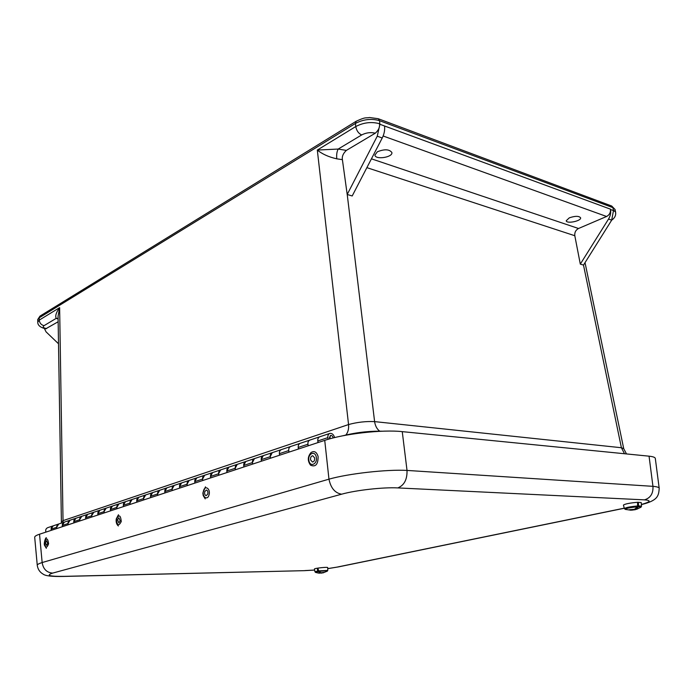 <?xml version="1.0" encoding="UTF-8"?>
<svg xmlns="http://www.w3.org/2000/svg" width="694" height="694" viewBox="0 0 694 694"><rect width="100%" height="100%" fill="white"/><g stroke="black" fill="none" stroke-linecap="round" stroke-linejoin="round"><path stroke-width="1.04" d="M378.117 118.674L611.596 205.979L615.084 209.614M585.025 262.653L623.724 448.671L621.408 447.734L374.604 421.614C365.859 421.215 357.176 422.195 348.553 424.555L63.171 520.595L61.393 521.845L58.062 316.204L59.632 307.642L39.254 320.108L37.78 322.068L37.728 319.761L40.096 316.039L356.213 121.242L355.432 123.437C363.413 119.281 371.437 118.362 379.505 120.669L612.897 207.636L613.479 210.594L610.538 209.51C611.067 212.772 610.39 215.955 608.534 219.044L580.305 264.119L574.806 235.726C574.485 232.455 575.716 230.044 578.51 228.499L606.582 216.485C609.462 214.914 610.755 212.468 610.477 209.163L379.913 124.278L377.25 136.206L347.2 194.476L342.394 159.655C341.864 156.454 343.192 153.365 346.358 150.398L375.307 133.187C378.586 130.238 379.982 127.08 379.514 123.714C371.455 121.545 363.543 122.491 355.762 126.542C356.516 130.637 358.486 133.439 361.661 134.957C366.102 132.658 370.648 132.068 375.307 133.187M58.149 321.756L45.743 328.8C40.417 327.663 37.537 325.139 37.788 322.077L37.797 322.181M608.534 219.044L611.683 220.172L583.507 265.073L580.305 264.119M63.059 522.539L59.632 307.642C56.197 312.343 55.052 315.917 56.197 318.364L58.096 318.381M61.393 521.845L61.332 523.12M336.764 158.822C336.399 154.745 336.876 151.492 338.186 149.054L317.314 150.06C322.25 154.094 328.739 157.018 336.764 158.822L342.394 159.655M377.25 136.206L382.229 137.993C384.224 134.003 384.997 130.004 384.545 125.996M382.229 137.993L352.196 195.968L347.226 194.485L374.604 421.614C375.254 425.89 376.946 429.074 379.679 431.156M377.389 151.769C384.519 148.95 389.343 149.201 391.876 152.507C393.004 157.356 375.246 160.054 374.899 155.092L377.389 151.769M569.271 217.864C575.118 215.869 578.9 215.843 580.6 217.786C581.555 221.004 566.512 224.093 566.226 220.753L569.271 217.864M58.504 343.764L46.064 331.853L44.381 328.531M379.618 124.556L379.514 123.714M611.683 220.172L613.479 210.594M615.075 209.553L615.569 212.121L613.626 210.325L613.748 211.002M615.604 212.329L615.578 212.13C616.116 215.27 614.832 217.942 611.709 220.145M583.489 265.073L621.408 447.734L624.505 453.737M46.637 328.6C43.245 327.898 42.386 326.917 44.043 325.659C41.215 324.939 39.619 323.092 39.254 320.108L39.202 317.8L355.432 123.437L355.762 126.542L317.314 150.06L348.553 424.555C348.909 428.901 348.015 432.388 345.864 435.017M304.18 570.668L63.423 576.445C52.05 576.697 45.266 575.916 43.071 574.085C39.801 572.203 37.858 569.297 37.268 565.367L34.7 537.321C34.587 536.367 36.192 535.326 39.532 534.215L42.152 562.548C43.219 569.089 46.724 572.611 52.666 573.097L341.648 494.189C355.866 490.181 383.435 487.101 397.801 487.917C404.194 485.358 407.265 479.528 407.022 470.428C387.269 469.239 348.492 473.577 328.965 479.164L42.152 562.548C38.786 563.606 37.155 564.543 37.259 565.367L37.268 565.393M659.213 488.35L659.205 488.246C658.996 487.318 656.914 486.676 652.95 486.338L407.022 470.428L402.251 431.633C382.498 429.43 344.016 433.767 324.731 440.369L328.965 479.164C330.795 488.082 335.02 493.087 341.648 494.189M39.532 534.215L324.731 440.369M402.251 431.633L649.055 456.175L652.95 486.338C653.375 493.417 650.564 497.928 644.518 499.862C651.493 500.409 650.443 501.944 641.377 504.469M655.318 458.508L655.31 458.422C655.093 457.337 653.002 456.591 649.055 456.175M637.578 503.471L638.428 503.237L637.56 503.271L637.569 506.785C629.631 507.583 625.528 508.45 625.251 509.387L625.285 509.405M630.707 510.211L629.449 509.708L634.42 509.318L637.569 506.785M630.915 510.211L625.251 509.387L624.374 508.572L623.438 505.059C625.199 503.87 630.013 502.933 637.89 502.265L641.213 502.569L641.525 506.204L640.987 507.21C641.429 506.837 640.64 506.681 638.627 506.733L635.184 509.578L637.118 509.127M638.627 506.733L638.428 503.237M635.053 508.962L635.184 509.578M634.845 509.084L634.949 509.752L631.462 510.142M635.452 508.702L635.565 509.257M632.182 509.717L632.269 510.151M631.488 509.682L631.54 510.116M635.773 509.526L634.949 509.752M327.325 571.145L327.36 571.119C326.995 570.668 324.133 570.789 318.763 571.474L318.112 568.846L317.401 568.959L318.138 568.993M318.763 571.474L321.01 572.81L324.584 572.246L322.892 572.897M317.401 568.959L317.644 571.015L314.963 571.778L314.434 569.019C313.905 568.291 327.976 566.772 327.715 567.597L327.768 570.407L318.477 570.884M318.485 573.105L320.238 573.123L317.644 571.015M321.201 572.828L319.596 573.183M320.194 572.472L320.238 573.123M322.866 572.75L321.235 573.166M320.029 572.385L320.073 572.958M85.891 518.965C85.258 516.709 85.865 515.156 87.713 514.306L85.614 517.741L85.7 519.025M79.741 520.986L79.654 519.719L81.753 516.301C79.905 517.143 79.298 518.687 79.923 520.925M91.755 517.03L91.669 515.746L93.768 512.285C91.912 513.135 91.304 514.696 91.946 516.969M98.088 514.948C97.446 512.658 98.054 511.088 99.91 510.229L97.811 513.716L97.906 515.009M187.198 485.626L187.068 484.195L189.158 480.413C187.25 481.315 186.66 483.033 187.389 485.557M195.075 483.033C194.337 480.482 194.927 478.756 196.836 477.845L194.754 481.653L194.884 483.093M308.11 445.834L307.919 444.229C307.763 442.061 308.431 440.673 309.923 440.065C307.997 441.011 307.459 442.911 308.301 445.774M318.182 442.52C317.332 439.632 317.861 437.714 319.787 436.769C318.303 437.376 317.635 438.773 317.791 440.968L317.991 442.59M298.602 448.966C297.769 446.129 298.316 444.238 300.242 443.301C298.75 443.9 298.082 445.279 298.229 447.439L298.411 449.027M288.895 452.158L288.713 450.579C288.583 448.445 289.251 447.075 290.743 446.476C288.817 447.413 288.262 449.287 289.094 452.098M252.555 464.121L252.39 462.594L254.446 458.604C252.521 459.523 251.957 461.345 252.746 464.052M261.586 461.146C260.788 458.413 261.352 456.583 263.269 455.654L261.222 459.671L261.386 461.206M270.391 458.248L270.218 456.695L272.265 452.653C270.339 453.581 269.775 455.429 270.582 458.187M279.751 455.169C278.936 452.384 279.491 450.527 281.417 449.591C279.925 450.189 279.248 451.551 279.387 453.668L279.561 455.229M244.062 466.915C243.282 464.225 243.854 462.421 245.78 461.501L243.715 465.466L243.872 466.975M235.344 469.777L235.197 468.285L237.261 464.347C235.335 465.266 234.763 467.053 235.544 469.717M165.094 492.896C164.383 490.432 164.981 488.75 166.881 487.856L164.782 491.569L164.903 492.957M157.712 495.325L157.599 493.946L159.698 490.259C157.798 491.144 157.2 492.818 157.902 495.264M172.207 490.554L172.086 489.149L174.185 485.418C172.286 486.312 171.687 488.003 172.407 490.493M179.833 488.047C179.113 485.54 179.703 483.831 181.611 482.937L179.512 486.694L179.642 488.108M137.013 502.135C136.336 499.741 136.935 498.11 138.817 497.234L136.718 500.842L136.822 502.196M130.082 504.417L129.978 503.072L132.077 499.48C130.203 500.357 129.596 501.979 130.272 504.356M143.675 499.949L143.563 498.578L145.671 494.943C143.779 495.828 143.181 497.468 143.866 499.88M150.824 497.589C150.138 495.16 150.737 493.503 152.628 492.619L150.52 496.279L150.633 497.659M210.846 477.845C210.091 475.251 210.672 473.499 212.59 472.588L210.508 476.448L210.646 477.906M202.7 480.526L202.561 479.077L204.643 475.243C202.735 476.145 202.145 477.888 202.891 480.456M218.74 475.243L218.593 473.768L220.675 469.89C218.757 470.801 218.176 472.562 218.931 475.182M227.164 472.475C226.4 469.829 226.973 468.06 228.89 467.14L226.817 471.053L226.964 472.536M110.667 510.81C110.008 508.485 110.615 506.898 112.48 506.03L110.381 509.552L110.476 510.871M104.143 512.953L104.048 511.651L106.147 508.147C104.291 509.006 103.684 510.593 104.326 512.892M116.913 508.754L116.809 507.427L118.917 503.879C117.043 504.746 116.436 506.351 117.104 508.693M123.636 506.542C122.968 504.182 123.575 502.569 125.449 501.701L123.341 505.267L123.445 506.603M68.073 524.82L67.995 523.571L70.085 520.196C68.255 521.038 67.639 522.556 68.255 524.759M74.05 522.86C73.425 520.639 74.032 519.103 75.88 518.262L73.781 521.662L73.868 522.92M51.382 530.32C50.783 528.16 51.391 526.668 53.212 525.835L51.122 529.149L51.2 530.372M53.108 525.87L47.747 527.657C45.934 528.49 45.318 529.973 45.917 532.116M56.743 528.55L56.665 527.319L58.756 523.979C56.934 524.82 56.318 526.321 56.925 528.49M62.547 526.642C61.94 524.456 62.547 522.938 64.377 522.105L62.287 525.462L62.365 526.703M328.071 439.328L327.863 437.636C327.698 435.424 328.357 434.019 329.85 433.412C332.096 433.143 333.675 434.539 334.577 437.593M329.728 438.851L329.407 437.741L330.491 435.416C331.819 435.294 332.695 436.144 333.12 437.957C332.695 436.144 331.819 435.294 330.491 435.416L329.728 438.851M47.678 543.471L46.533 545.406L45.422 542.665L46.567 540.721L47.678 543.471M117.538 519.676L118.891 517.767L120.192 520.977L118.839 522.886L117.538 519.676M207.775 494.033L206.213 495.655C204.843 495.247 204.357 493.911 204.747 491.656L206.318 490.025C207.688 490.441 208.165 491.777 207.775 494.033M318.112 456.583C318.112 464.433 315.605 467.305 310.582 465.197C307.399 460.859 307.563 456.635 311.068 452.505C314.339 450.562 316.69 451.924 318.112 456.583M314.625 457.893C314.824 460.304 314.104 461.684 312.474 462.031L310.556 459.879C310.357 457.467 311.077 456.088 312.716 455.75L314.625 457.893M356.291 121.198L356.213 121.242C366.484 116.523 365.096 118.37 369.572 117.52L378.23 118.709L379.505 120.669L379.913 124.278M44.043 325.659L56.197 318.364L58.105 319.023M346.358 150.398L338.186 149.054L361.661 134.957M578.51 228.499L371.437 158.831M366.866 167.644L574.806 235.726M383.14 135.998L606.582 216.485M381.448 431.243C368.714 431.061 356.187 432.509 343.851 435.589M63.423 576.445L64.03 576.358C49.482 576.514 45.7 575.43 52.666 573.097M304.267 570.668L64.03 576.358M397.801 487.917L644.518 499.862M338.62 566.859L327.733 568.612M314.634 570.034L304.926 570.581M624.27 508.164L337.735 566.963M638.81 505.891L641.525 506.195M624.374 508.572C625.867 507.514 630.334 506.637 637.795 505.943M317.895 571.613L315.518 572.394L318.659 573.131M226.817 471.053L235.197 468.285M85.614 517.741L91.669 515.746M179.512 486.694L187.068 484.195M243.715 465.466L252.39 462.594M73.781 521.662L79.654 519.719M164.782 491.569L172.086 489.149M97.811 513.716L104.048 511.651M110.381 509.552L116.809 507.427M62.287 525.462L67.995 523.571M261.222 459.671L270.218 456.695M150.52 496.279L157.599 493.946M317.791 440.968L327.863 437.636M194.754 481.653L202.561 479.077M51.122 529.149L56.665 527.319M136.718 500.842L143.563 498.578M123.341 505.267L129.978 503.072M210.508 476.448L218.593 473.768M298.229 447.439L307.919 444.229M279.387 453.668L288.713 450.579M44.511 542.335C46.42 537.46 47.782 537.945 48.597 543.801C46.672 548.676 45.31 548.182 44.511 542.335M121.268 521.498C118.752 526.468 117.147 525.688 116.462 519.155C118.969 514.185 120.574 514.965 121.268 521.498M203.533 490.701C205.155 484.664 210.907 489.123 208.998 494.996C207.341 501.051 201.633 496.505 203.533 490.701M308.925 460.677C307.381 453.876 315.05 450.059 316.273 457.086C317.826 463.974 310.088 467.678 308.925 460.677M615.049 209.475L611.726 206.031M37.736 319.552L39.966 316.126M382.273 431.217C368.974 430.957 355.901 432.466 343.036 435.745M626.5 453.937L623.724 448.68M304.31 570.668L314.634 570.069M327.733 568.655L338.455 566.894M655.31 458.422L659.196 488.246C658.719 496.132 657.721 500.565 641.386 504.616M624.296 508.251L338.507 566.885M636.615 509.301L640.987 507.21M322.988 572.906L327.36 571.119L327.768 570.407M314.963 571.778L315.518 572.394M81.753 516.301L87.609 514.341M93.768 512.285L99.806 510.264M189.158 480.413L196.732 477.888M309.923 440.065L319.674 436.812M290.743 446.476L300.129 443.345M254.446 458.604L263.165 455.689M272.265 452.653L281.304 449.634M237.261 464.347L245.667 461.536M159.698 490.259L166.768 487.891M174.185 485.418L181.498 482.972M132.077 499.48L138.713 497.268M145.671 494.943L152.515 492.653M204.643 475.243L212.477 472.623M220.675 469.89L228.786 467.175M106.147 508.147L112.376 506.065M118.917 503.879L125.336 501.736M70.085 520.196L75.767 518.297M58.756 523.979L64.273 522.14M228.89 467.14L237.148 464.381M87.713 514.306L93.664 512.319M181.611 482.937L189.054 480.448M245.78 461.501L254.334 458.639M75.88 518.262L81.649 516.336M166.881 487.856L174.073 485.453M99.91 510.229L106.043 508.181M112.48 506.03L118.804 503.922M64.377 522.105L69.981 520.231M263.269 455.654L272.152 452.688M152.628 492.619L159.585 490.294M319.787 436.769L329.737 433.446M196.836 477.845L204.539 475.277M53.212 525.835L58.652 524.013M138.817 497.234L145.558 494.978M125.449 501.701L131.973 499.515M212.59 472.588L220.562 469.925M300.242 443.301L309.81 440.109M281.417 449.591L290.63 446.511M46.351 548.321L44.52 545.319C43.592 543.411 45.743 536.722 46.437 537.85M118.474 514.731L116.245 518.939C115.829 522.053 116.54 524.395 118.353 525.965M205.216 498.865L203.177 495.507L202.865 492.983L205.45 486.85"/></g></svg>
